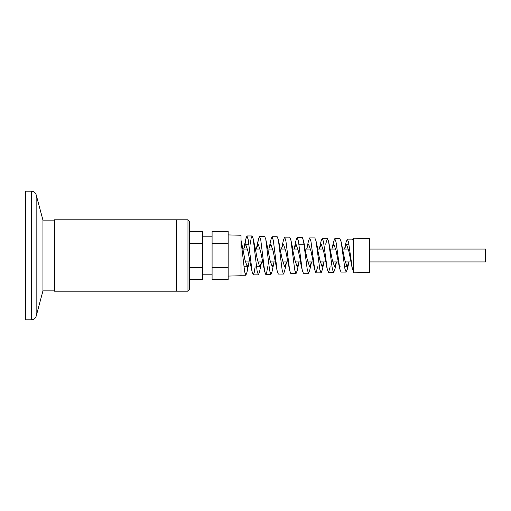 <?xml version="1.0" encoding="UTF-8"?>
<svg xmlns="http://www.w3.org/2000/svg" width="511" height="511" viewBox="0 0 511 511"><rect width="100%" height="100%" fill="white"/><g stroke="black" fill="none" stroke-linecap="round" stroke-linejoin="round"><path stroke-width="0.77" d="M54.492 290.874L42.956 290.874L42.956 220.126L36.153 194.755C35.406 192.513 33.854 191.318 31.497 191.178L25.55 191.178L25.55 319.822L31.497 319.822L31.497 191.178M54.492 220.126L42.956 220.126M187.965 291.2L176.704 291.2L176.704 219.8L54.492 219.8L54.492 291.2L176.704 291.2L176.704 219.8L187.965 219.8L187.965 291.2L189.568 289.59L189.568 221.41L187.965 219.8M189.568 267.56L202.433 267.56L202.433 279.619L189.568 279.619M189.568 243.44L202.433 243.44L202.433 267.56M212.084 267.56L212.084 243.44L228.162 243.44L228.162 279.619L212.084 279.619L212.084 267.56L228.162 267.56M189.568 231.381L202.433 231.381L202.433 243.44M212.084 243.44L212.084 231.381L228.162 231.381L228.162 243.44M348.994 261.932L347.084 266.755L344.772 259.952L341.156 241.85L344.925 268.895L346.183 272.088L347.442 268.927L348.036 265.49M336.519 261.932L334.603 266.755L332.297 259.965L328.592 241.428L332.38 269.201L333.645 272.484L334.877 269.361L336.219 263.235M324.038 261.932L322.128 266.755L319.816 259.952L316.718 245.21M311.563 261.932L309.653 266.755L307.341 259.952L304.192 245.101M299.088 261.932L297.172 266.755L294.866 259.958L291.666 244.999M286.607 261.932L284.697 266.755L282.385 259.965L279.14 244.903M274.132 261.932L272.222 266.755L269.91 259.958L267.598 247.778L266.614 244.814M261.658 261.932L259.741 266.755L257.429 259.958L255.123 247.771L254.088 244.731M249.176 261.932L247.267 266.755L244.954 259.952L242.623 247.688M241.026 240.611L244.641 271.763L245.848 275.244L246.934 272.369L247.829 266.314M250.211 244.245L251.163 238.152L252.115 235.954L253.22 238.854L257.097 270.926L258.387 274.848L259.499 271.948L261.357 263.229M257.563 244.814L258.4 239.25L259.518 236.35L264.66 236.35L265.777 239.282L269.642 270.638L270.932 274.458L272.056 271.513L273.839 263.229M268.882 249.068L270.926 239.678L272.056 236.74L277.198 236.74L278.342 239.704L282.187 270.351L283.471 274.062L284.621 271.073L286.313 263.235M281.491 249.068L283.452 240.1L284.601 237.136L289.743 237.136L290.9 240.125L294.738 270.051L296.016 273.666L297.185 270.645L298.788 263.229M302.263 237.532L303.464 240.566L307.283 269.782L308.561 273.27L309.743 270.223L311.269 263.229M306.709 249.068L308.497 240.956L309.685 237.922L314.827 237.922L316.028 241L319.829 269.476L321.1 272.88L322.307 269.795L323.744 263.229M325.667 244.245L327.372 238.318L328.592 241.428M331.926 249.068L333.536 241.818L334.769 238.714L339.911 238.714L341.156 241.85M352.437 239.11L353.593 241.677M243.664 249.068L245.593 244.245L247.924 251.022L250.256 263.191L251.284 266.225M256.273 249.068L258.202 244.245L260.533 251.01L264.666 271.545L265.784 274.458L266.716 272.42L267.655 266.755M269.169 247.809L270.811 244.245L273.142 251.022L277.186 271.105L278.329 274.056L283.471 274.056M281.778 247.816L283.42 244.245L285.751 251.022L289.711 270.683L290.868 273.666L296.016 273.666M294.1 249.068L296.029 244.245L298.36 251.022L301.522 265.841M306.996 247.816L308.638 244.245L310.969 251.022L314.08 265.726M319.318 249.068L321.247 244.245L323.578 251.016L326.638 265.611M332.214 247.809L333.855 244.245L336.187 251.016L338.518 263.191L340.16 266.755M344.529 249.068L346.464 244.245L348.796 251.016L351.753 265.356M244.999 244.731L245.88 238.816L246.966 235.954L248.263 239.895L252.14 271.961L253.239 274.848L254.191 272.708L255.142 266.755M259.518 236.35L260.802 240.202L264.666 271.545M272.056 236.74L273.34 240.47L277.186 271.105M284.601 237.136L285.879 240.777L289.711 270.683M294.387 247.809L295.971 240.54L297.14 237.532L298.411 241.051L302.231 270.255L303.413 273.27L308.561 273.27M309.685 237.922L310.95 241.345L314.75 269.821L315.951 272.874L317.689 266.755M319.605 247.816L321.017 241.39L322.23 238.318L323.489 241.639L327.276 269.406L328.503 272.484L330.189 266.755M334.769 238.714L336.027 241.92L339.796 268.965L341.041 272.088L346.183 272.088M345.474 245.58L346.056 242.24L347.314 239.11L348.566 242.227L352.315 268.543L353.58 271.692M202.433 236.203L212.084 236.203M228.162 276.081L241.026 275.748L241.026 235.252L228.162 234.919M353.593 238.196L353.593 272.804L369.67 272.382L369.67 238.618L353.593 238.196M245.593 244.245L248.883 244.245M346.464 244.245L348.936 244.245M298.929 244.245L303.413 244.245M369.67 261.932L485.45 261.932L485.45 249.068L369.67 249.068M42.956 290.874L36.153 316.245L36.153 194.755M36.153 316.245C35.406 318.487 33.854 319.682 31.497 319.822M348.7 263.235L347.442 268.927M317.503 247.765L316.028 241M305.029 247.771L303.464 240.566M292.554 247.771L290.9 240.125M280.073 247.771L278.342 239.704M267.598 247.765L265.777 239.282M255.123 247.765L253.22 238.854M248.883 263.229L246.934 272.369M242.642 247.771L241.026 240.304M243.951 247.816L245.88 238.816M250.256 263.191L252.14 271.961M256.56 247.809L258.4 239.25M300.692 263.184L302.231 270.255M313.3 263.191L314.75 269.821M325.909 263.184L327.276 269.406M338.518 263.191L339.796 268.965M344.816 247.816L346.056 242.24M351.127 263.191L352.315 268.543M245.848 275.244L241.026 275.244M252.115 235.954L246.966 235.954M258.387 274.848L253.239 274.848M270.932 274.458L265.784 274.458M302.288 237.532L297.14 237.532M321.1 272.88L315.951 272.88M327.372 238.318L322.23 238.318M333.645 272.484L328.503 272.484M352.462 239.11L347.314 239.11M202.433 274.797L212.084 274.797M243.926 266.755L247.267 266.755M344.542 266.755L347.084 266.755M256.496 266.755L259.741 266.755M245.357 261.932L249.968 261.932M257.831 261.932L262.577 261.932M270.306 261.932L275.186 261.932M282.787 261.932L287.795 261.932M295.262 261.932L300.404 261.932M307.737 261.932L313.013 261.932M320.218 261.932L325.622 261.932M332.693 261.932L338.225 261.932M345.168 261.932L350.833 261.932M242.942 249.068L247.528 249.068M255.417 249.068L260.137 249.068M267.892 249.068L272.746 249.068M280.373 249.068L285.355 249.068M292.848 249.068L297.964 249.068M305.322 249.068L310.567 249.068M317.804 249.068L323.176 249.068M330.278 249.068L335.784 249.068M342.753 249.068L348.393 249.068"/></g></svg>
